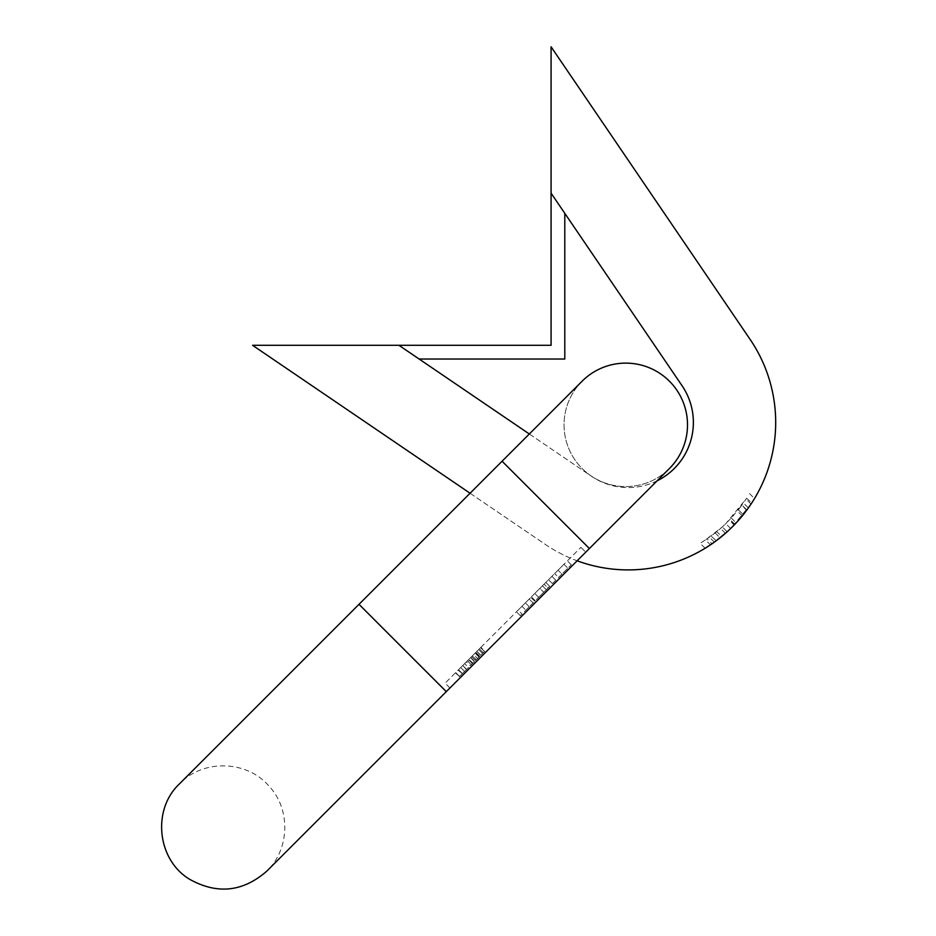 <?xml version="1.0" encoding="UTF-8"?>
<svg xmlns="http://www.w3.org/2000/svg" width="936" height="936" viewBox="0 0 936 936"><rect width="100%" height="100%" fill="white"/><g stroke="black" fill="none" stroke-linecap="round" stroke-linejoin="round"><path stroke-width="0.7" stroke-dasharray="4.68 3.51" d="M657.107 480.835A65.169 65.169 0 0 1 591.552 476.307L398.947 345.302L551.082 345.302L551.082 193.167L682.087 385.772A65.169 65.169 0 0 1 591.552 476.307L529.331 433.988M398.947 345.302L419.117 359.026L398.947 345.302L252.58 345.302L545.255 544.378A147.49 147.49 0 0 0 577.149 560.793M746.565 510.424L741.967 505.089L746.881 509.991L742.271 515.911L743.254 514.706L738.375 509.827L737.404 511.033L741.967 505.089L731.308 518.053L722.323 526.921L705.51 539.896C714.086 534.011 720.849 528.594 725.809 523.669L746.624 498.268L738.375 509.827M731.308 518.053L736.164 522.908L738.118 520.767M727.167 531.777L722.311 526.921L727.178 531.777L734.842 524.312L734.163 525.014L729.308 520.17M715.677 541.172L716.227 540.762L711.091 536.024L716.227 540.762L721.668 536.527L716.789 531.648M714.39 542.108L709.406 537.241M715.162 532.947L720.041 537.826L721.668 536.527M714.355 542.143L715.63 541.207M751.234 503.767L730.653 528.512C725.751 533.415 719.012 538.855 710.459 544.846L711.98 543.816L707.043 538.879M751.023 504.083L746.074 499.134L746.624 498.268L751.748 502.983M752.977 501.076L753.936 499.531M743.687 514.156L748.402 507.897L743.476 502.971M470.071 493.237L545.255 544.378A147.49 147.49 0 0 0 750.157 339.475L551.082 46.8L551.082 193.167M705.136 548.262L700.14 543.266L705.51 539.896L710.459 544.846M742.271 515.911L737.404 511.033M730.653 528.512L725.809 523.669M734.842 524.312L729.986 519.457M564.794 213.338L564.794 359.026L419.117 359.026M458.523 669.708L464.654 663.589L458.523 669.708L462.407 673.592L459.553 676.447L455.668 672.563L459.553 676.447L462.407 673.592L458.453 669.79M474.423 661.577L471.428 664.572L467.544 660.687L480.928 647.314L467.403 660.839L471.288 664.712L472.82 663.179L474.423 661.577L470.551 657.692L466.42 661.822L470.305 665.695L484.801 651.187L480.928 647.314M477.512 658.488L479.431 656.569L476.377 659.623L472.259 655.972L476.143 659.857L479.712 656.288L474.587 661.413L477.512 658.488L473.628 654.615M484.801 651.187L472.82 663.179L468.936 659.295L470.551 657.692M521.96 606.282L525.353 602.889L521.96 606.282L525.845 610.155L521.96 606.282M548.531 579.712L551.924 576.319L548.531 579.712L551.924 576.319L548.531 579.712L552.404 583.584L548.531 579.712L552.404 583.584L555.808 580.191L551.924 576.319L555.808 580.191L552.404 583.584L548.531 579.712M563.975 564.256L554.639 573.592L563.975 564.256L567.86 568.14L563.975 564.256M544.108 584.122L531.379 596.852L544.108 584.122L547.993 588.007L549.689 586.31L545.817 582.426L549.689 586.31L546.296 589.703L542.412 585.819L546.296 589.703L538.656 597.343L547.993 588.007L535.263 600.736L549.689 586.31L547.993 588.007L544.108 584.122L547.993 588.007M539.873 588.37L534.772 593.459L539.873 588.37L543.746 592.254L539.873 588.37M449.935 688.007L445.091 683.151L580.905 547.326L445.091 683.151L449.935 688.007L446.296 691.645L358.991 604.328L446.296 691.645L358.991 604.328L179.513 783.806C202.796 759.213 246.121 760.032 268.456 785.503C290.862 808.54 290.09 848.952 266.818 871.112M529.179 599.063L518.135 610.096L529.179 599.063L533.052 602.948L534.749 601.251L520.322 615.677L533.052 602.948L529.179 599.063M518.135 610.096L516.438 611.793L518.135 610.096L522.019 613.981L518.135 610.096M580.905 547.326L585.76 552.181L580.905 547.326M589.399 548.543L502.082 461.226L589.399 548.543L502.082 461.226L582.122 381.198A61.741 61.741 0 0 0 582.122 468.503A61.741 61.741 0 0 0 669.427 468.503L585.76 552.181M582.122 381.198A61.741 61.741 0 0 0 582.122 468.503A61.741 61.741 0 0 0 669.427 468.503A61.741 61.741 0 0 1 582.122 468.503A61.741 61.741 0 0 1 582.122 381.198M571.252 564.747L567.368 560.863L571.252 564.747L558.523 577.477L554.639 573.592L558.523 577.477L561.916 574.084L558.031 570.199L561.916 574.084L571.252 564.747M555.808 580.191L551.924 576.319L555.808 580.191L552.404 583.584L555.808 580.191M529.238 606.762L525.353 602.889L529.238 606.762L525.845 610.155L529.238 606.762M480.753 655.247L476.869 651.362M479.431 656.569L475.546 652.684M478.963 657.037L475.09 653.152M480.636 655.364L476.752 651.479M484.497 651.503L480.613 647.618M462.325 673.663L458.078 670.164M461.951 674.037L459.564 676.435L455.692 672.551M459.564 676.435L455.329 672.914M459.213 676.787L466.479 669.521L462.595 665.648M466.479 669.521L462.723 665.508L466.608 669.392L468.526 667.473L464.654 663.589L468.526 667.473L466.608 669.392L462.723 665.508L466.608 669.392L462.407 673.592M734.655 524.499L729.811 519.655M725.435 533.321L720.58 528.466M482.543 653.457L478.659 649.584M479.712 656.288L475.839 652.404L479.712 656.288M471.604 656.639L475.441 660.559M483.28 652.72L479.396 648.847M472.399 663.601L468.515 659.716M464.548 671.44L460.676 667.567M749.514 493.565L754.51 498.572M502.082 461.226L358.991 604.328M534.749 601.251L530.876 597.367M520.322 615.677L516.438 611.793M538.656 597.343L534.772 593.459M549.689 586.31L545.817 582.426M535.263 600.736L531.379 596.852M470.703 657.528L474.587 661.413"/><path stroke-width="1.4" d="M529.331 433.988L398.947 345.302L551.082 345.302L551.082 193.167L682.087 385.772A65.169 65.169 0 0 1 657.107 480.835M746.565 510.424L738.118 520.767M734.163 525.014L736.164 522.908M716.005 540.938L727.178 531.777M711.98 543.816L714.367 542.131M716.227 540.762L720.041 537.826M710.459 544.846L705.124 548.262M751.748 502.983L752.977 501.076M753.936 499.531L754.369 498.806M751.234 503.767L748.402 507.897M577.149 560.793A147.49 147.49 0 0 0 750.157 339.475L551.082 46.8L551.082 193.167M398.947 345.302L252.58 345.302L470.071 493.237M564.794 213.338L564.794 359.026L419.117 359.026M589.399 548.543L502.082 461.226L582.122 381.198A61.741 61.741 0 0 1 669.427 381.198A61.741 61.741 0 0 1 669.427 468.503A61.741 61.741 0 0 0 669.427 381.198A61.741 61.741 0 0 0 582.122 381.198A61.741 61.741 0 0 1 669.427 381.198A61.741 61.741 0 0 1 669.427 468.503L266.818 871.112L446.296 691.645L358.991 604.328L179.513 783.806C151.831 809.652 157.108 859.728 189.563 879.255C217.222 894.676 242.974 891.961 266.818 871.112M502.082 461.226L358.991 604.328"/></g></svg>
